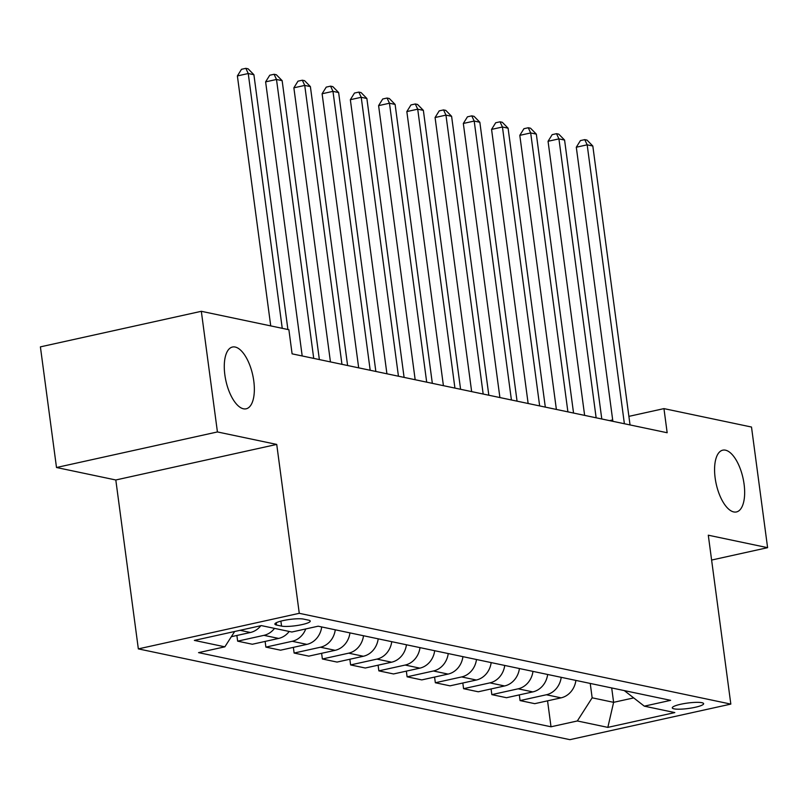 <?xml version="1.0" encoding="UTF-8"?>
<svg xmlns="http://www.w3.org/2000/svg" width="808" height="808" viewBox="0 0 808 808"><rect width="100%" height="100%" fill="white"/><g stroke="black" fill="none" stroke-linecap="round" stroke-linejoin="round"><path stroke-width="1.21" d="M715.151 478.013A31.633 13.716 -102.5 0 1 722.786 450.167A31.633 13.716 -102.5 0 1 744.077 484.103A31.633 13.716 -102.5 0 1 736.442 511.949A31.633 13.716 -102.5 0 1 715.151 478.013M224.856 374.882A31.633 13.716 -102.5 0 1 232.482 347.026A31.633 13.716 -102.5 0 1 253.773 380.962A31.633 13.716 -102.5 0 1 246.137 408.808A31.633 13.716 -102.5 0 1 224.856 374.882M701.879 702.697A15.817 2.747 172.4 0 0 684.063 703.596A15.817 2.747 172.4 0 0 672.276 707.869A15.817 2.747 172.4 0 0 674.044 708.848A15.817 2.747 172.4 0 0 691.86 707.949A15.817 2.747 172.4 0 0 703.637 703.687A15.817 2.747 172.4 0 0 701.879 702.697M138.34 648.885L569.903 739.663L730.826 704.101L299.273 613.312L138.34 648.885L115.807 479.982L276.73 444.42L217.423 431.947L56.499 467.509L115.807 479.982M56.499 467.509L40.4 346.864L201.323 311.302L217.423 431.947M201.323 311.302L288.88 329.714L292.102 353.843L667.166 432.745L663.954 408.616L628.887 416.362M276.589 625.059L281.558 626.099A15.322 2.656 172.4 0 0 298.819 625.23A15.322 2.656 172.4 0 0 310.232 621.089A15.322 2.656 172.4 0 0 308.525 620.14L303.555 619.1A15.322 2.656 172.4 0 0 286.295 619.968A15.322 2.656 172.4 0 0 274.882 624.099A15.322 2.656 172.4 0 0 276.589 625.059L276.275 622.736M234.673 631.492L224.856 646.824L198.546 652.632L551.016 726.786L547.551 700.829M224.856 646.824L194.354 640.401L261.337 625.604L291.839 632.018L318.15 626.2L670.63 700.344L644.309 706.162L674.811 712.575L607.838 727.382L577.326 720.968L551.016 726.786M711.606 560.055L767.6 547.673L751.501 427.038L663.954 408.616M767.6 547.673L708.293 535.199L730.826 704.101M276.73 444.42L299.273 613.312M612.686 419.948L609.585 420.635M644.309 706.162L624.321 690.608M611.696 687.951L613.615 702.334L633.644 697.91M590.234 683.437L592.153 697.819L613.615 702.334L607.838 727.382M575.892 680.417A19.776 17.483 101.9 0 1 561.065 697.849L534.755 703.667L520.069 700.576L519.312 694.89M547.652 674.478A19.776 17.483 101.9 0 1 532.825 691.9L506.515 697.718L491.83 694.628L491.072 688.951M519.413 668.539A19.776 17.483 101.9 0 1 504.586 685.962L478.265 691.779L463.58 688.689L462.822 683.013M491.163 662.6A19.776 17.483 101.9 0 1 476.336 680.023L450.026 685.84L435.34 682.75L434.583 677.074M462.923 656.651A19.776 17.483 101.9 0 1 448.097 674.084L421.786 679.902L407.101 676.811L406.343 671.125M434.684 650.713A19.776 17.483 101.9 0 1 419.857 668.145L393.536 673.953L378.851 670.862L378.094 665.186M406.434 644.774A19.776 17.483 101.9 0 1 391.607 662.196L365.297 668.014L350.611 664.923L349.854 659.247M378.195 638.835A19.776 17.483 101.9 0 1 363.368 656.258L337.057 662.075L322.372 658.985L321.614 653.308M349.955 632.886A19.776 17.483 101.9 0 1 335.128 650.319L308.808 656.136L294.122 653.046L293.365 647.36M321.705 626.947A19.776 17.483 101.9 0 1 306.878 644.38L280.568 650.188L265.882 647.107L265.125 641.421M289.203 631.462A19.776 17.483 101.9 0 1 278.639 638.431L252.328 644.249L237.643 641.158L236.885 635.482M260.812 625.715A19.776 17.483 101.9 0 1 250.399 632.492L231.33 636.704M274.518 628.371A19.776 17.483 101.9 0 1 263.953 635.34L237.643 641.158M305.747 628.947A19.776 17.483 101.9 0 1 292.193 641.289L265.882 647.107M335.269 629.796A19.776 17.483 101.9 0 1 320.443 647.228L294.122 653.046M363.509 635.745A19.776 17.483 101.9 0 1 348.682 653.167L322.372 658.985M391.749 641.683A19.776 17.483 101.9 0 1 376.922 659.106L350.611 664.923M419.998 647.622A19.776 17.483 101.9 0 1 405.172 665.055L378.851 670.862M448.238 653.561A19.776 17.483 101.9 0 1 433.411 670.994L407.101 676.811M476.478 659.51A19.776 17.483 101.9 0 1 461.651 676.932L435.34 682.75M504.727 665.449A19.776 17.483 101.9 0 1 489.901 682.871L463.58 688.689M532.967 671.387A19.776 17.483 101.9 0 1 518.14 688.82L491.83 694.628M561.207 677.326A19.776 17.483 101.9 0 1 546.38 694.759L520.069 700.576M577.326 720.968L592.153 697.819M282.245 328.321L248.248 73.528L253.904 74.72L287.901 329.512M270.731 325.897L237.38 75.932L248.248 73.528L245.844 68.337L248.107 68.811L253.904 74.72M237.38 75.932L241.501 69.296L245.844 68.337M313.716 358.388L276.498 79.467L282.144 80.659L319.362 359.58M302.192 355.974L265.62 81.871L276.498 79.467L274.094 74.275L276.346 74.75L282.144 80.659M265.62 81.871L269.741 75.235L274.094 74.275M341.956 364.337L304.737 85.416L310.383 86.597L347.602 365.519M330.442 361.913L293.87 87.82L304.737 85.416L302.333 80.214L304.596 80.689L310.383 86.597M293.87 87.82L297.98 81.174L302.333 80.214M370.195 370.276L332.977 91.355L338.633 92.546L375.851 371.468M358.681 367.852L322.109 93.758L332.977 91.355L330.573 86.153L332.835 86.638L338.633 92.546M322.109 93.758L326.23 87.123L330.573 86.153M398.445 376.215L361.226 97.293L366.872 98.485L404.091 377.407M386.921 373.791L350.349 99.697L361.226 97.293L358.823 92.102L361.075 92.577L366.872 98.485M350.349 99.697L354.47 93.061L358.823 92.102M426.685 382.154L389.466 103.232L395.112 104.424L432.331 383.346M415.171 379.74L378.599 105.636L389.466 103.232L387.062 98.041L389.325 98.515L395.112 104.424M378.599 105.636L382.709 99L387.062 98.041M454.924 388.103L417.716 109.181L423.362 110.363L460.58 389.284M443.41 385.679L406.838 111.585L417.716 109.181L415.302 103.98L417.564 104.454L423.362 110.363M406.838 111.585L410.959 104.939L415.302 103.98M483.174 394.041L445.955 115.12L451.601 116.312L488.82 395.233M471.65 391.617L435.078 117.524L445.955 115.12L443.552 109.918L445.814 110.393L451.601 116.312M435.078 117.524L439.199 110.888L443.552 109.918M511.413 399.98L474.195 121.059L479.841 122.25L517.059 401.172M499.899 397.556L463.327 123.462L474.195 121.059L471.791 115.867L474.054 116.342L479.841 122.25M463.327 123.462L467.448 116.827L471.791 115.867M539.653 405.919L502.445 126.997L508.091 128.189L545.309 407.111M528.139 403.495L491.567 129.401L502.445 126.997L500.041 121.806L502.293 122.281L508.091 128.189M491.567 129.401L495.688 122.766L500.041 121.806M567.903 411.868L530.684 132.946L536.33 134.128L573.549 413.05M556.379 409.444L519.807 135.35L530.684 132.946L528.28 127.745L530.543 128.22L536.33 134.128M519.807 135.35L523.927 128.704L528.28 127.745M596.142 417.807L558.924 138.885L564.58 140.067L601.788 418.988M584.628 415.383L548.056 141.289L558.924 138.885L556.52 133.684L558.783 134.158L564.58 140.067M548.056 141.289L552.177 134.653L556.52 133.684M624.382 423.745L587.174 144.824L592.82 146.016L630.038 424.937M612.868 421.321L576.296 147.228L587.174 144.824L584.77 139.632L587.022 140.107L592.82 146.016M576.296 147.228L580.417 140.592L584.77 139.632M250.399 632.492L240.016 630.311M278.639 638.431L263.953 635.34M306.878 644.38L292.193 641.289M335.128 650.319L320.443 647.228M363.368 656.258L348.682 653.167M391.607 662.196L376.922 659.106M419.857 668.145L405.172 665.055M448.097 674.084L433.411 670.994M476.336 680.023L461.651 676.932M504.586 685.962L489.901 682.871M532.825 691.9L518.14 688.82M561.065 697.849L546.38 694.759M280.891 621.13L281.558 626.099"/></g></svg>
